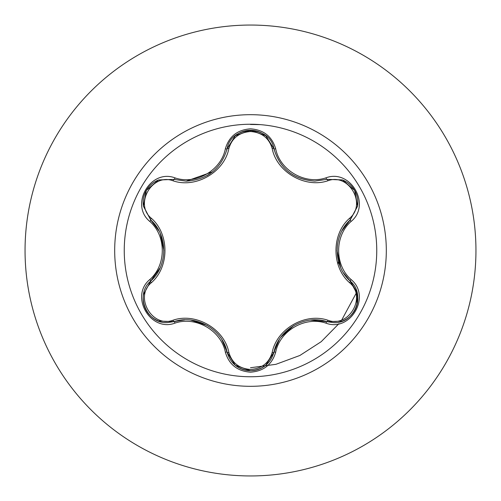 <?xml version="1.0" encoding="UTF-8"?>
<svg xmlns="http://www.w3.org/2000/svg" width="501" height="501" viewBox="0 0 501 501"><rect width="100%" height="100%" fill="white"/><g stroke="black" fill="none" stroke-linecap="round" stroke-linejoin="round"><path stroke-width="0.75" d="M250.5 376.752A126.252 126.252 0 0 1 124.248 250.5A126.252 126.252 0 0 1 250.5 124.248A126.252 126.252 0 0 1 376.752 250.5A126.252 126.252 0 0 1 250.5 376.752M325.994 323.164C305.184 315.999 279.871 330.629 275.682 352.216C272.018 364.578 263.626 371.228 250.5 372.174C237.386 371.203 229.007 364.54 225.362 352.19C221.185 330.547 195.81 315.912 175.006 323.114C150.438 332.457 129.477 296.122 149.824 279.545C166.432 265.11 166.42 235.871 149.824 221.455C129.465 204.828 150.488 168.53 175.006 177.886C195.835 185.088 221.198 170.428 225.362 148.81C229.007 136.454 237.386 129.797 250.5 128.826C263.632 129.772 272.024 136.422 275.682 148.784C279.884 170.396 305.209 185.001 325.994 177.836C350.568 168.511 371.492 204.871 351.132 221.423C334.48 235.865 334.493 265.154 351.132 279.577C371.51 296.179 350.525 332.495 325.994 323.164A1.935 0.445 -73.4 0 1 326.909 321.661L310.664 320.114M173.039 180.798A1.935 0.601 106.7 0 1 174.085 179.389L186.172 181.162L174.085 179.389L158.454 180.016L146.367 190.38L143.405 206.03L150.669 219.908A1.935 0.601 133.4 0 1 151.365 218.298C169.513 234.061 169.457 267.027 151.365 282.702C133.999 296.78 152.229 328.236 173.039 320.202C195.785 312.33 224.36 328.894 228.869 352.428C231.957 362.906 239.165 368.579 250.5 369.469C261.854 368.604 269.081 362.937 272.181 352.453C276.759 328.856 305.334 312.424 327.955 320.252C348.828 328.249 366.957 296.736 349.592 282.733C331.405 266.97 331.462 233.942 349.592 218.267C366.97 204.214 348.777 172.732 327.955 180.748C305.228 188.583 276.709 172.05 272.181 148.546C269.075 138.063 261.848 132.396 250.5 131.531C239.165 132.414 231.95 138.094 228.869 148.572C224.31 172.2 195.678 188.664 173.039 180.798C152.179 172.782 134.011 204.276 151.365 218.298M272.181 148.546A1.935 0.601 166.6 0 1 273.922 148.747C279.865 168.705 293.517 179.49 314.866 181.099C293.686 179.646 280.04 168.862 273.922 148.747C270.02 124.755 231.03 124.743 227.122 148.772C221.047 168.887 207.395 179.684 186.172 181.162L212.656 171.787M159.061 231.005L150.669 219.908C168.054 235.163 168.073 265.812 150.669 281.092C134.725 294.193 146.261 323.922 167.184 322.619L174.085 321.611C196.016 314.146 222.613 329.483 227.122 352.228C230.516 363.676 238.319 369.844 250.525 370.74C262.718 369.851 270.515 363.688 273.922 352.253C278.443 329.57 304.977 314.227 326.909 321.661L333.791 322.669C354.708 323.978 366.262 294.225 350.287 281.124L356.9 291.964L356.981 304.959M250.5 25.05A225.45 225.45 0 0 1 475.95 250.5A225.45 225.45 0 0 1 250.5 475.95A225.45 225.45 0 0 1 25.05 250.5A225.45 225.45 0 0 1 250.5 25.05A225.45 225.45 0 0 0 25.05 250.5A225.45 225.45 0 0 0 250.5 475.95M338.012 264.396L338.507 261.365M260.338 124.63L250.5 124.467M250.5 367.74L275.932 364.315L299.88 355.472L321.204 341.695L338.914 323.69M341.832 319.82L355.91 293.724M149.824 279.545A1.935 0.445 46.6 0 1 150.669 281.092A1.935 0.601 -133.4 0 0 151.365 282.702M184.719 319.863L174.085 321.611A1.935 0.601 73.3 0 1 173.039 320.202M225.362 352.19A1.935 0.451 -13.3 0 1 227.122 352.228L221.893 339.665M235.251 365.267L227.122 352.228A1.935 0.601 166.7 0 0 228.869 352.428M265.524 365.492C261.134 368.93 256.13 370.677 250.5 370.74L235.307 365.31M279.333 339.434L273.922 352.253A1.935 0.601 13.4 0 1 272.181 352.453M342.264 321.122L326.909 321.661A1.935 0.601 106.6 0 0 327.955 320.252M349.592 282.733A1.935 0.601 133.3 0 0 350.287 281.124C332.858 265.862 332.846 235.157 350.287 219.876L342.026 230.692M349.592 218.267A1.935 0.601 -133.3 0 1 350.287 219.876L357.564 206.03L354.633 190.38L342.559 179.991L326.909 179.339L314.866 181.099L326.909 179.339A1.935 0.445 -106.6 0 1 325.994 177.836M343.461 272.788L350.287 281.124A1.935 0.451 -46.7 0 1 351.132 279.577M327.955 180.748A1.935 0.601 73.4 0 0 326.909 179.339L342.346 179.903M228.869 148.572A1.935 0.601 13.3 0 0 227.122 148.772A1.935 0.451 -166.7 0 1 225.362 148.81M235.288 135.702L250.456 130.26L265.674 135.633M143.455 294.663L150.669 281.092L160.132 267.797M175.006 323.114A1.935 0.451 -106.7 0 0 174.085 321.611L158.648 321.06M275.682 352.216A1.935 0.445 -166.6 0 0 273.922 352.253L265.718 365.335M357.514 206.318L350.287 219.876A1.935 0.451 46.7 0 0 351.132 221.423M265.78 135.715L273.922 148.747A1.935 0.445 -13.4 0 0 275.682 148.784M158.729 179.915L174.085 179.389A1.935 0.451 -73.3 0 0 175.006 177.886M149.824 221.455A1.935 0.445 -46.6 0 0 150.669 219.908L143.443 206.255M250.5 114.685A135.815 135.815 0 0 1 386.315 250.5A135.815 135.815 0 0 1 250.5 386.315A135.815 135.815 0 0 1 114.685 250.5A135.815 135.815 0 0 1 250.5 114.685M190.843 320.095L207.245 325.493M280.992 337.01L293.855 325.518M340.599 267.371L337.073 250.462M209.794 173.91L207.182 175.544M160.333 233.654L163.852 250.538M158.422 320.966C153.25 318.893 149.229 315.436 146.355 310.595C143.605 305.691 142.622 300.481 143.405 294.97M250.5 370.74C244.876 370.665 239.873 368.905 235.501 365.467M357.57 295.008C358.353 300.525 357.37 305.735 354.614 310.645C351.746 315.48 347.725 318.937 342.559 321.009M350.287 281.124L357.526 294.763M342.578 179.997C347.744 182.076 351.765 185.539 354.633 190.38C357.376 195.29 358.353 200.5 357.564 206.011M273.922 148.747L274.429 150.663M235.514 135.52C239.898 132.082 244.901 130.329 250.525 130.26C256.149 130.329 261.153 132.082 265.536 135.52M226.659 150.563L227.122 148.772L235.32 135.677M143.405 206.011C142.622 200.494 143.612 195.284 146.367 190.38C149.248 185.545 153.268 182.095 158.435 180.028"/></g></svg>
